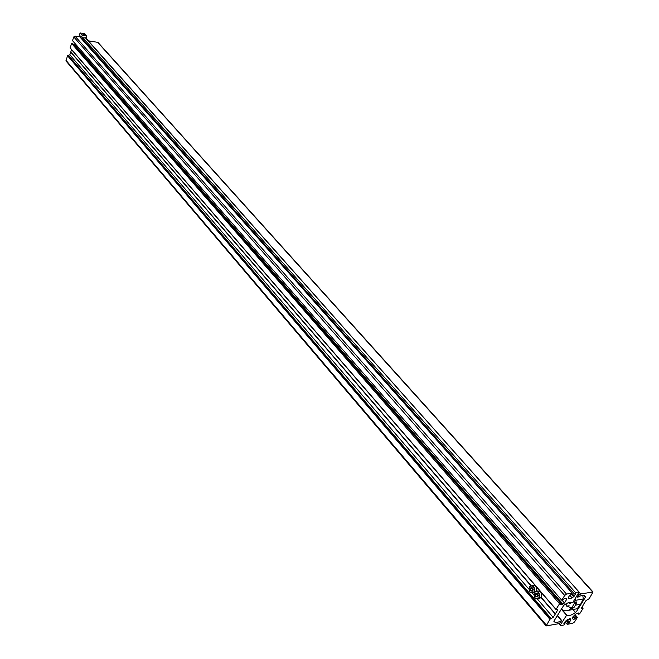 <?xml version="1.0" encoding="UTF-8"?>
<svg xmlns="http://www.w3.org/2000/svg" width="659" height="659" viewBox="0 0 659 659"><rect width="100%" height="100%" fill="white"/><g stroke="black" fill="none" stroke-linecap="round" stroke-linejoin="round"><path stroke-width="0.99" d="M565.018 621.766L567.259 624.345L572.778 623.274L574.541 621.931L577.416 617.376L576.106 617.623L575.019 618.99L573.206 619.336L572.531 618.406L572.984 616.709L576.312 613.62L578.726 612.944M577.391 613.199L578.273 614.196L579.582 613.949L583.017 608.496L581.518 608.331L583.742 604.023L586.04 600.53L589.204 598.677L593.018 591.98L580.67 593.973L578.866 595.341L577.885 597.202C581.271 595.209 583.627 594.813 584.961 596.016L585.307 597.466L576.683 611.19L575.496 612.466L572.926 609.534M88.347 40.842L97.944 42.365L593.018 591.98M564.359 622.821L564.977 623.538L564.088 624.963L560.9 625.589L560.405 625.49L560.545 624.65L566.773 614.979C568.593 616.198 571.501 615.366 575.496 612.466M564.977 623.538L563.898 623.571M567.259 624.345L570.785 620.432L570.529 618.867L567.284 619.724L565.175 621.511L564.022 623.719M568.157 622.92L566.139 620.597M577.416 617.376L575.002 614.616M576.106 617.623L574.121 615.349M578.273 614.196L578.923 613.158M576.065 602.038L576.905 601.881L576.279 603.125M576.905 601.881L574.475 602.384L573.355 601.922M573.519 607.491L572.869 608.323L573.009 607.59M565.949 603.842L566.707 606.181L570.076 607.326L570.521 608.702L569.203 610.226L577.152 608.751L580.595 604.27L583.314 598.932L582.754 595.332M583.314 598.932L575.365 600.365L575.192 598.99M574.508 602.318L575.365 600.365M575.307 605.234L580.661 604.163M561.344 608.587L562.761 610.218L569.203 610.226M570.521 608.702L572.918 608.257M574.475 602.384L576.864 601.947M569.104 605.745L566.707 606.181M568.387 602.68L570.093 603.932L571.271 602.219M570.134 607.318L571.658 607.837L574.047 607.392L576.782 603.034L574.384 603.471L574.113 602.623M571.658 607.837L574.384 603.471M568.511 602.639L570.875 603.216L571.139 602.211M553.857 621.264L554.367 621.791C555.759 622.953 558.157 622.524 561.542 620.514L560.587 622.335L558.799 623.686L546.163 625.926L549.903 619.279L553.148 617.384L555.43 613.867L541.327 597.466M555.43 613.867L541.311 597.499M555.249 613.999L541.113 597.606M546.163 625.926L66.073 61.056L67.49 55.677L69.829 54.788L70.843 52.036L530.816 585.332M553.848 621.248L563.783 605.308C567.86 602.367 570.801 601.535 572.622 602.812L579.113 592.07L85.472 37.884M578.635 591.963L575.422 592.523L83.067 37.843M82.342 37.621L82.095 38.354L574.5 594.006L575.587 593.858L574.286 596.115L571.954 593.479M575.422 592.523L574.5 594.006M82.886 39.243L82.622 40.026M564.681 595.464L73.767 36.929L72.523 40.652L561.74 600.209L564.681 595.464L566.501 594.089L572.193 593.092L571.271 594.575L569.846 595.085L568.577 597.12L568.849 598.767L572.136 597.927L574.286 596.115M572.193 593.092L79.772 36.805L74.994 36.121L73.767 36.929M561.74 600.209L563.099 599.962L564.211 598.553L566.452 598.306L566.781 599.212L564.45 602.96L562.003 600.16M564.45 602.96L562.934 604.114L74.714 44.771L75.612 44.186M562.934 604.114L562.193 604.476L74.162 44.911L74.714 44.771M560.9 603.504L72.729 43.593L71.592 43.436L559.54 603.751L560.9 603.504L560.208 604.781L562.193 604.476M71.592 43.436L70.142 48.041L556.023 609.427M559.54 603.751L556.072 609.336L557.638 609.509L557.498 610.374L556.723 609.484M555.389 613.768L557.498 610.374M530.857 585.324L70.785 51.937L71.551 49.656M530.594 585.406L70.727 52.119M532.085 585.365C535.314 584.64 536.846 586.518 536.681 590.999M532.538 587.943L533.139 589.846L532.283 591.255L530.833 590.761L530.223 588.858L531.08 587.449L532.538 587.943L531.162 587.531L530.347 588.874L530.923 590.686L532.315 591.156L533.123 589.813L532.546 588.001M532.711 590.497L530.833 590.761M532.497 590.423L531.92 588.611L530.223 588.858M531.92 588.611L532.332 587.927M536.994 591.074C540.742 590.612 542.168 592.787 541.261 597.581L538.56 598.685M537.472 593.668L538.082 595.579L537.217 596.996L535.751 596.494L535.141 594.583L535.998 593.166L537.472 593.668L536.088 593.248L535.265 594.591L535.849 596.411L537.25 596.897L538.065 595.547L537.48 593.726M537.653 596.222L535.751 596.494M537.423 596.14L536.838 594.327L535.141 594.583M536.838 594.327L537.25 593.652M84.55 34.622L82.26 33.947L84.55 34.622M83.701 37.967L86.156 37.736L86.757 35.965L82.218 35.314L81.617 37.085L83.701 37.967L80.513 36.599M86.757 35.965L84.649 33.609L80.118 32.95L82.218 35.314M81.617 37.085L80.382 36.459L79.517 34.721L80.118 32.95M585.307 597.466L583.404 595.332M592.556 591.881L97.499 42.135M580.67 593.973L579.203 592.326M578.866 595.341L578.05 594.418M577.762 597.12L576.946 596.197M585.456 596.593L584.805 595.86M566.773 614.979L561.287 608.669M566.493 615.135L561.114 608.949M560.545 624.65L559.475 623.406M570.933 619.872L569.829 618.612M570.785 620.432L569.261 618.686M569.549 622.401L567.251 619.757M569.104 622.739L566.806 620.086M575.464 618.653L573.33 616.214M575.019 618.99L573 616.684M573.206 619.336L572.622 618.661M582.935 608.257L581.905 607.096M581.988 608.43L581.485 607.853M572.869 608.323L570.48 608.759M546.303 625.086L65.949 60.274M561.592 620.49L557.143 615.341M561.542 620.514L557.119 615.382M554.367 621.791L553.782 621.107M573.659 596.774L571.452 594.278M572.136 597.927L569.755 595.225M566.501 594.089L74.994 36.121M566.781 599.212L565.941 598.248M556.072 609.336L70.118 47.835M553.148 617.384L537.472 599.138M533.691 594.739L532.538 593.388M528.79 589.022L69.829 54.788M551.336 618.752L68.61 55.587M550.356 618.933L67.795 55.48M549.903 619.279L67.49 55.677M533.996 592.037C534.573 586.732 533.032 584.945 529.375 586.675C528.79 591.963 530.33 593.751 533.996 592.037M529.474 586.353L529.474 586.353C533.362 584.714 534.968 586.658 534.301 592.186L534.367 592.087C538.279 590.415 539.91 592.359 539.251 597.935L539.21 598.001C535.363 599.739 533.708 597.845 534.235 592.301C530.413 593.973 528.782 592.062 529.325 586.592C528.675 592.046 530.314 593.948 534.227 592.301M538.938 597.787C539.523 592.466 537.975 590.662 534.292 592.383C533.699 597.688 535.248 599.492 538.938 597.787M577.737 597.227L576.897 596.271M560.405 625.49L558.848 623.678M583.05 608.282L581.946 607.03M561.699 620.49L557.184 615.267M579.113 592.07L85.678 37.843M556.031 609.559L70.142 48.041M541.22 597.647L539.21 598.001C535.265 599.723 533.601 597.82 534.235 592.293"/></g></svg>
